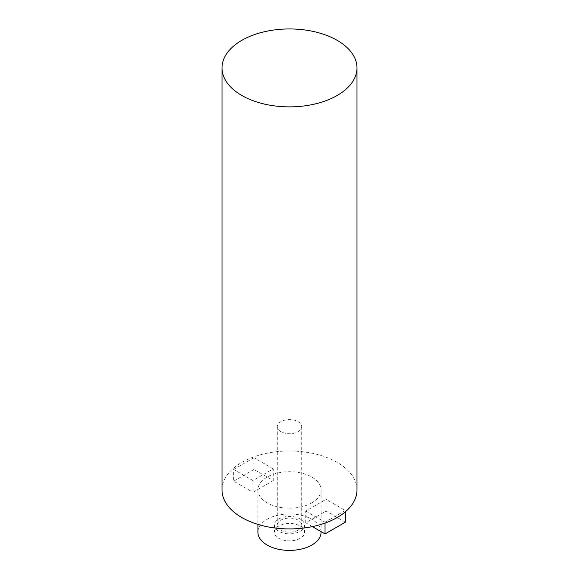 <?xml version="1.0" encoding="UTF-8"?>
<svg xmlns="http://www.w3.org/2000/svg" width="579" height="579" viewBox="0 0 579 579"><rect width="100%" height="100%" fill="white"/><g stroke="black" fill="none" stroke-linecap="round" stroke-linejoin="round"><path stroke-width="0.43" stroke-dasharray="2.9 2.17" d="M298.127 431.637A12.202 7.049 0 0 0 301.702 426.651A12.202 7.049 0 0 0 289.5 419.609A12.202 7.049 0 0 0 277.298 426.651A12.202 7.049 0 0 0 284.832 433.164A12.202 7.049 0 0 0 298.127 431.637M298.127 530.111A12.202 7.049 180 0 1 284.832 531.638A12.202 7.049 180 0 1 277.298 525.131A12.202 7.049 180 0 1 289.5 518.082A12.202 7.049 180 0 1 301.702 525.131A12.202 7.049 180 0 1 298.127 530.111M300.161 531.283A15.076 8.707 0 0 0 304.576 525.131A15.076 8.707 0 0 0 289.5 516.425A15.076 8.707 0 0 0 274.424 525.131A15.076 8.707 0 0 0 283.732 533.172A15.076 8.707 0 0 0 300.161 531.283M300.161 538.318A15.076 8.707 180 0 1 283.732 540.207A15.076 8.707 180 0 1 274.424 532.166A15.076 8.707 180 0 1 289.5 523.459A15.076 8.707 180 0 1 304.576 532.166A15.076 8.707 180 0 1 300.161 538.318M321.092 532.166A31.592 18.238 0 0 0 289.5 513.928A31.592 18.238 0 0 0 257.908 532.166M312.378 526.615L305.741 522.786L326.049 511.062L326.049 499.337L345.337 510.475L345.337 511.836M345.337 522.2L326.049 511.062M311.835 502.854A31.592 18.238 180 0 1 277.413 506.806A31.592 18.238 180 0 1 257.908 489.957A31.592 18.238 180 0 1 289.5 471.719A31.592 18.238 180 0 1 321.092 489.957A31.592 18.238 180 0 1 311.835 502.854M305.741 522.786L305.741 511.062L326.049 499.337M305.741 511.062L325.036 522.2L325.036 523.083M325.036 522.2L345.337 510.475M356.982 489.957A67.482 38.959 0 0 0 289.5 450.998A67.482 38.959 0 0 0 222.018 489.957M273.259 468.86L253.964 457.721L253.964 469.446L273.259 480.577L273.259 468.86L252.951 480.577L233.663 469.446L233.663 481.163L252.951 492.302L252.951 480.577M253.964 457.721L233.663 469.446M273.259 480.577L252.951 492.302M253.964 469.446L233.663 481.163M277.298 426.651L277.298 525.131M301.702 426.651L301.702 525.131M274.424 525.131L274.424 532.166M304.576 525.131L304.576 532.166M257.908 489.957L257.908 524.386M321.092 489.957L321.092 531.645"/><path stroke-width="0.87" d="M241.783 95.463A67.482 38.959 180 0 1 222.018 67.909A67.482 38.959 180 0 1 289.5 28.95A67.482 38.959 180 0 1 356.982 67.909A67.482 38.959 180 0 1 337.217 95.463A67.482 38.959 180 0 1 241.783 95.463M257.908 524.386L257.908 532.166A31.592 18.238 0 0 0 277.413 549.015A31.592 18.238 0 0 0 311.835 545.056A31.592 18.238 0 0 0 321.092 532.166L321.092 531.645M325.036 523.083L325.036 533.918L345.337 522.2L345.337 511.836M325.036 533.918L312.378 526.615M222.018 67.909L222.018 489.957A67.482 38.959 0 0 0 263.677 525.956A67.482 38.959 0 0 0 337.217 517.51A67.482 38.959 0 0 0 356.982 489.957L356.982 67.909"/></g></svg>
